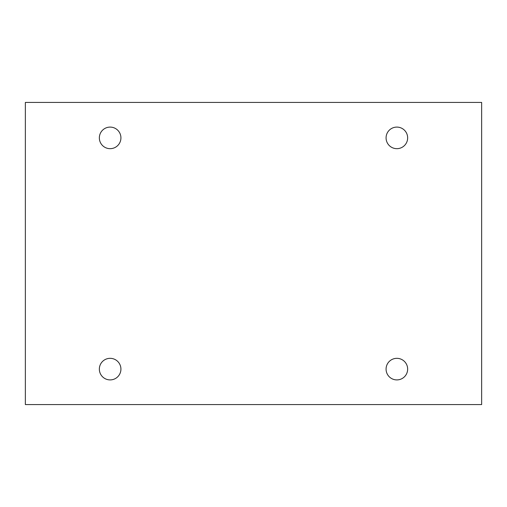 <?xml version="1.0" encoding="UTF-8"?>
<svg xmlns="http://www.w3.org/2000/svg" width="507" height="507" viewBox="0 0 507 507"><rect width="100%" height="100%" fill="white"/><g stroke="black" fill="none" stroke-linecap="round" stroke-linejoin="round"><path stroke-width="0.38" stroke-dasharray="2.54 1.9" d="M481.65 102.427L25.35 102.427L25.35 404.573L481.65 404.573L481.65 102.427M120.926 137.885A10.793 10.793 0 0 0 104.74 128.537A10.793 10.793 0 0 0 104.74 147.226A10.793 10.793 0 0 0 120.926 137.885M407.653 137.885A10.793 10.793 0 0 0 391.467 128.537A10.793 10.793 0 0 0 391.467 147.226A10.793 10.793 0 0 0 407.653 137.885M407.653 369.115A10.793 10.793 0 0 0 391.467 359.774A10.793 10.793 0 0 0 391.467 378.463A10.793 10.793 0 0 0 407.653 369.115M120.926 369.115A10.793 10.793 0 0 0 104.74 359.774A10.793 10.793 0 0 0 104.74 378.463A10.793 10.793 0 0 0 120.926 369.115"/><path stroke-width="0.76" d="M481.65 102.427L25.35 102.427L25.35 404.573L481.65 404.573L481.65 102.427M120.926 137.885A10.793 10.793 0 0 0 104.74 128.537A10.793 10.793 0 0 0 104.74 147.226A10.793 10.793 0 0 0 120.926 137.885M407.653 137.885A10.793 10.793 0 0 0 391.467 128.537A10.793 10.793 0 0 0 391.467 147.226A10.793 10.793 0 0 0 407.653 137.885M407.653 369.115A10.793 10.793 0 0 0 391.467 359.774A10.793 10.793 0 0 0 391.467 378.463A10.793 10.793 0 0 0 407.653 369.115M120.926 369.115A10.793 10.793 0 0 0 104.74 359.774A10.793 10.793 0 0 0 104.74 378.463A10.793 10.793 0 0 0 120.926 369.115"/></g></svg>
